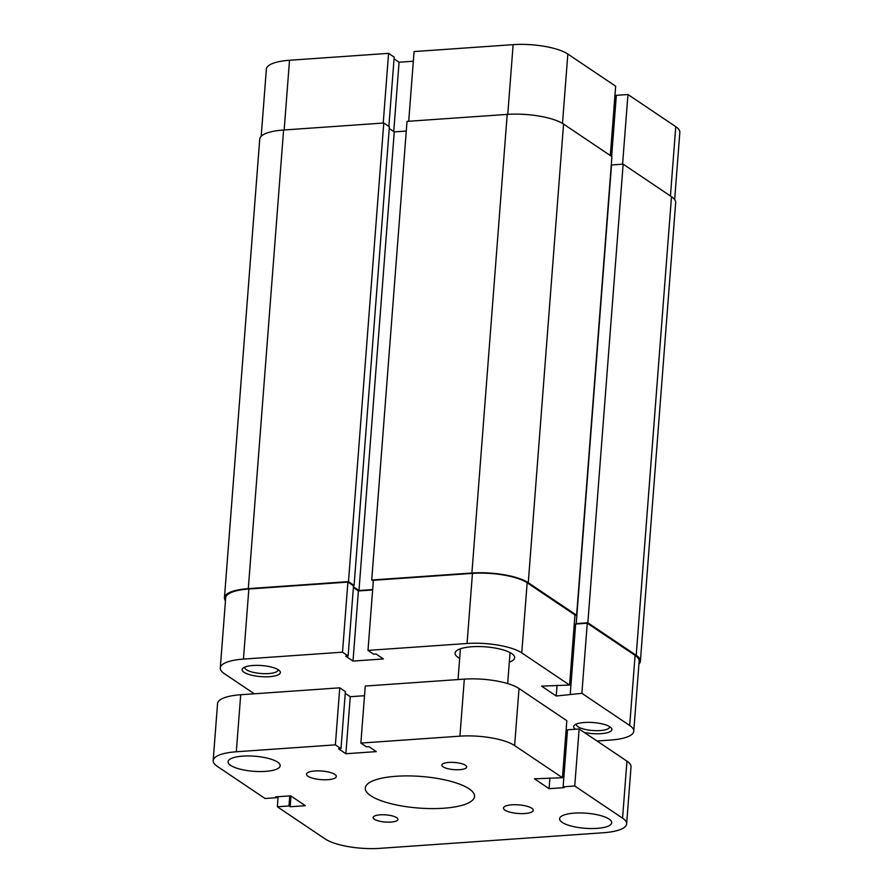<?xml version="1.0" encoding="UTF-8"?>
<svg xmlns="http://www.w3.org/2000/svg" width="893" height="893" viewBox="0 0 893 893"><rect width="100%" height="100%" fill="white"/><g stroke="black" fill="none" stroke-linecap="round" stroke-linejoin="round"><path stroke-width="1.34" d="M524.838 813.534A14.935 4.32 -175.6 0 0 533.255 810.319A14.935 4.32 -175.6 0 0 511.89 804.816A14.935 4.32 -175.6 0 0 503.462 808.031A14.935 4.32 -175.6 0 0 524.838 813.534M327.91 779.689A14.935 4.32 -175.6 0 0 336.326 776.475A14.935 4.32 -175.6 0 0 314.95 770.972A14.935 4.32 -175.6 0 0 306.533 774.186A14.935 4.32 -175.6 0 0 327.91 779.689M459.649 769.677A12.446 3.594 -175.6 0 0 466.671 767.009A12.446 3.594 -175.6 0 0 448.855 762.421A12.446 3.594 -175.6 0 0 441.845 765.1A12.446 3.594 -175.6 0 0 459.649 769.677M390.933 822.085A12.446 3.594 -175.6 0 0 397.943 819.406A12.446 3.594 -175.6 0 0 380.139 814.829A12.446 3.594 -175.6 0 0 373.129 817.497A12.446 3.594 -175.6 0 0 390.933 822.085M597.004 828.38A26.143 7.557 -175.6 0 0 611.727 822.754A26.143 7.557 -175.6 0 0 574.333 813.121A26.143 7.557 -175.6 0 0 559.598 818.747A26.143 7.557 -175.6 0 0 597.004 828.38M265.455 771.385A26.143 7.557 -175.6 0 0 280.19 765.759A26.143 7.557 -175.6 0 0 242.796 756.125A26.143 7.557 -175.6 0 0 228.061 761.751A26.143 7.557 -175.6 0 0 265.455 771.385M443.642 808.232A54.774 15.84 -175.6 0 0 474.507 796.456A54.774 15.84 -175.6 0 0 396.146 776.274A54.774 15.84 -175.6 0 0 365.282 788.05A54.774 15.84 -175.6 0 0 443.642 808.232M278.125 796.701L277.343 806.781L325.164 838.951A41.078 11.877 -175.6 0 0 379.871 848.35L603.478 832.734A41.078 11.877 -175.6 0 0 626.629 823.904A41.078 11.877 -175.6 0 0 622.566 818.178L574.746 786.007L579.133 728.978L567.513 729.782L563.126 786.822L564.309 787.615L549.106 788.675L549.932 777.948M626.629 823.904L631.016 766.875A41.078 11.877 -175.6 0 0 626.953 761.137L579.133 728.978M574.746 786.007L563.126 786.822M567.446 730.675L566.062 730.764M562.445 777.725L514.625 745.566L519.023 688.525L566.832 720.696L562.445 777.725L534.427 778.808L549.106 788.675M519.023 688.525A41.078 11.877 -175.6 0 0 464.315 679.126L365.259 686.047L360.861 743.076L459.928 736.156L464.315 679.126M514.625 745.566A41.078 11.877 -175.6 0 0 459.928 736.156M360.861 743.076L366.476 746.849L368.943 746.682L376.277 751.616L345.87 753.737L350.257 696.707L364.511 695.714M345.245 693.336L350.257 696.707M276.741 796.802L276.674 797.683L265.042 798.498L217.233 766.328A41.078 11.877 -175.6 0 1 213.17 760.602A41.078 11.877 -175.6 0 1 236.31 751.772L335.377 744.851L340.992 748.635L338.525 748.803L345.87 753.737M340.992 748.635L345.379 691.595L339.764 687.822L335.377 744.851M236.31 751.772L240.708 694.743L339.764 687.822M240.708 694.743A41.078 11.877 -175.6 0 0 217.557 703.572L213.17 760.602M276.674 797.683L275.479 796.891L290.694 795.83L305.373 805.698L290.158 806.77L290.984 796.031M277.343 806.781L288.975 805.966L289.745 795.897M288.975 805.966L290.158 806.77M225.46 600.766A42.328 12.234 4.4 0 1 224.444 597.73A42.328 12.234 4.4 0 1 248.299 588.632L348.482 581.633L354.086 585.417L352.969 585.495M224.444 597.73L259.74 139.107A42.328 12.234 4.4 0 1 283.594 130.01L248.299 588.632M283.594 130.01L383.767 123.011L348.482 581.633M383.767 123.011L389.381 126.784L354.086 585.417M353.438 586.801L358.975 590.519L394.26 131.896L389.248 128.525M372.682 589.57L358.975 590.519M406.282 131.059L394.26 131.896M507.202 114.393L471.906 573.016A42.328 12.234 4.4 0 1 528.276 582.705L576.621 615.232L611.917 156.61L563.561 124.082A42.328 12.234 4.4 0 0 507.202 114.393L407.018 121.381L371.734 580.015L373.33 581.086M471.906 573.016L371.734 580.015M576.621 615.232L574.936 615.355M575.605 624.52L574.221 624.62M671.491 196.694L636.207 655.317A42.328 12.234 4.4 0 1 640.393 661.222L675.677 202.588A42.328 12.234 4.4 0 0 671.491 196.694L623.147 164.156L611.515 164.971L576.219 623.604L576.766 623.961M623.147 164.156L587.851 622.789L576.219 623.604M636.207 655.317L587.851 622.789M640.393 661.222A42.328 12.234 4.4 0 1 638.919 664.057M261.202 136.261L266.371 69.096A41.078 11.877 4.4 0 1 289.522 60.266L388.578 53.346L383.22 123.044M610.321 155.538L615.657 86.219L567.836 54.049L562.501 123.401M388.857 126.438L394.193 57.13L388.578 53.346M413.325 61.237L399.071 62.231L394.059 58.86M408.715 121.269L414.073 51.571L513.129 44.65A41.078 11.877 4.4 0 1 567.836 54.049M616.259 96.198L614.875 96.299M670.442 195.98L675.767 126.672L627.958 94.502L616.326 95.317L611.627 156.409M675.767 126.672A41.078 11.877 4.4 0 1 679.83 132.398L674.661 199.563M627.958 94.502L622.588 164.2M393.746 131.55L399.071 62.231M252.942 665.486A19.166 5.548 4.4 0 1 279.609 670.81A19.166 5.548 4.4 0 1 269.563 676.671A19.166 5.548 4.4 0 1 248.578 674.349A19.166 5.548 4.4 0 1 243.164 668.009A19.166 5.548 4.4 0 1 252.942 665.486M244.883 667.06A16.677 4.822 -175.6 0 0 244.805 667.428A16.677 4.822 -175.6 0 0 268.67 673.568A16.677 4.822 -175.6 0 0 278.069 669.984A16.677 4.822 -175.6 0 0 278.047 669.605M575.505 729.224A19.166 5.548 4.4 0 1 574.701 725.004A19.166 5.548 4.4 0 1 584.491 722.482A19.166 5.548 4.4 0 1 611.147 727.806A19.166 5.548 4.4 0 1 601.112 733.666A19.166 5.548 4.4 0 1 584.312 732.461M576.431 724.044A16.677 4.822 -175.6 0 0 576.353 724.424A16.677 4.822 -175.6 0 0 600.208 730.563A16.677 4.822 -175.6 0 0 609.618 726.98A16.677 4.822 -175.6 0 0 609.595 726.601M509.323 662.137A29.871 8.64 -175.6 0 0 514.658 657.75A29.871 8.64 -175.6 0 0 471.917 646.744A29.871 8.64 -175.6 0 0 455.073 653.174A29.871 8.64 -175.6 0 0 459.672 658.308M629.699 725.496L581.879 693.325L587.27 623.225L635.09 655.395A41.078 11.877 4.4 0 1 639.154 661.121L633.762 731.222A41.078 11.877 -175.6 0 0 629.699 725.496L635.09 655.395M569.578 685.054L521.758 652.883A41.078 11.877 -175.6 0 0 467.061 643.485L367.994 650.394L373.386 580.294L472.453 573.384A41.078 11.877 4.4 0 1 527.16 582.783L574.969 614.953L569.578 685.054L541.56 686.125L556.239 696.004L581.879 693.325M254.293 693.794L224.355 673.657A41.078 11.877 -175.6 0 1 220.292 667.931L225.695 597.83A41.078 11.877 4.4 0 1 248.846 589L347.902 582.08L353.516 585.853L348.114 655.953L345.658 656.132L353.003 661.066L383.41 658.945L376.065 654L373.609 654.178L367.994 650.394M353.382 587.594L358.394 590.965L372.649 589.972M574.199 625.022L575.572 624.933M570.247 694.14L575.65 624.04L587.27 623.225M633.762 731.222A41.078 11.877 -175.6 0 1 610.611 740.051L597.015 741M347.902 582.08L342.51 652.18L348.114 655.953M342.51 652.18L243.443 659.101A41.078 11.877 -175.6 0 0 220.292 667.931M358.394 590.965L353.003 661.066M557.065 685.266L556.239 696.004M622.566 818.178L626.953 761.137M563.561 124.082L528.276 582.705M289.522 60.266L284.164 129.965M507.771 114.349L513.129 44.65M467.061 643.485L472.453 573.384M248.846 589L243.443 659.101M527.16 582.783L521.758 652.883M460.408 648.787L458.042 679.562M510.059 652.616L507.671 683.591"/></g></svg>
